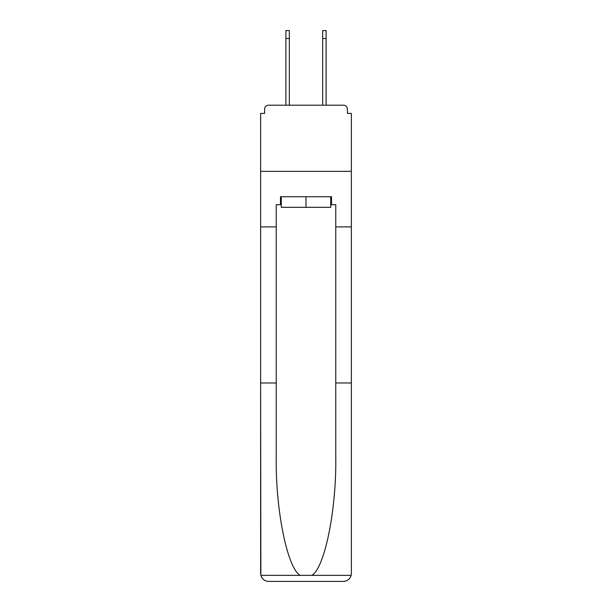 <?xml version="1.0" encoding="UTF-8"?>
<svg xmlns="http://www.w3.org/2000/svg" width="612" height="612" viewBox="0 0 612 612"><rect width="100%" height="100%" fill="white"/><g stroke="black" fill="none" stroke-linecap="round" stroke-linejoin="round"><path stroke-width="0.92" d="M335.758 382.982L351.372 382.982L351.372 573.467L351.372 113.404L347.402 113.404L347.402 109.173A3.97 3.97 0 0 0 343.431 105.203L268.569 105.203A3.97 3.97 0 0 0 264.598 109.173L264.598 113.404L260.628 113.404L260.628 171.345L351.372 171.345L260.628 171.345L260.628 226.899L276.242 226.899L276.242 456.988C275.415 509.559 287.357 568.456 300.24 575.364L311.76 575.364C324.643 568.456 336.585 509.559 335.758 456.988L335.758 204.676L331.528 204.676L331.528 196.743L280.472 196.743L280.472 204.676L281.268 204.676M347.402 113.404L347.402 109.173M343.431 105.203L326.632 105.203M285.368 105.203L268.569 105.203M264.598 109.173L264.598 113.404M330.732 196.743L330.732 207.323L281.268 207.323L281.268 196.743M306 196.743L306 207.323M276.242 382.982L260.628 382.982L260.857 575.364C262.066 579.12 264.629 581.132 268.569 581.4L288.673 581.4M268.569 581.4L343.431 581.4L268.569 581.4M323.327 581.4L343.431 581.4C347.371 581.132 349.934 579.12 351.143 575.364L351.372 573.467M260.628 573.467L260.628 226.899M351.372 226.899L335.758 226.899M280.472 204.676L276.242 204.676L276.242 226.899M330.732 204.676L331.528 204.676M285.896 38.533L285.896 30.6L289.331 30.6L289.331 38.533L285.896 38.533L285.896 105.203M289.331 105.203L289.331 38.533M322.669 105.203L322.669 30.6L326.104 30.6L326.104 38.533L322.669 38.533M326.104 105.203L326.104 38.533M260.857 575.364L300.24 575.364M311.76 575.364L351.143 575.364"/></g></svg>
